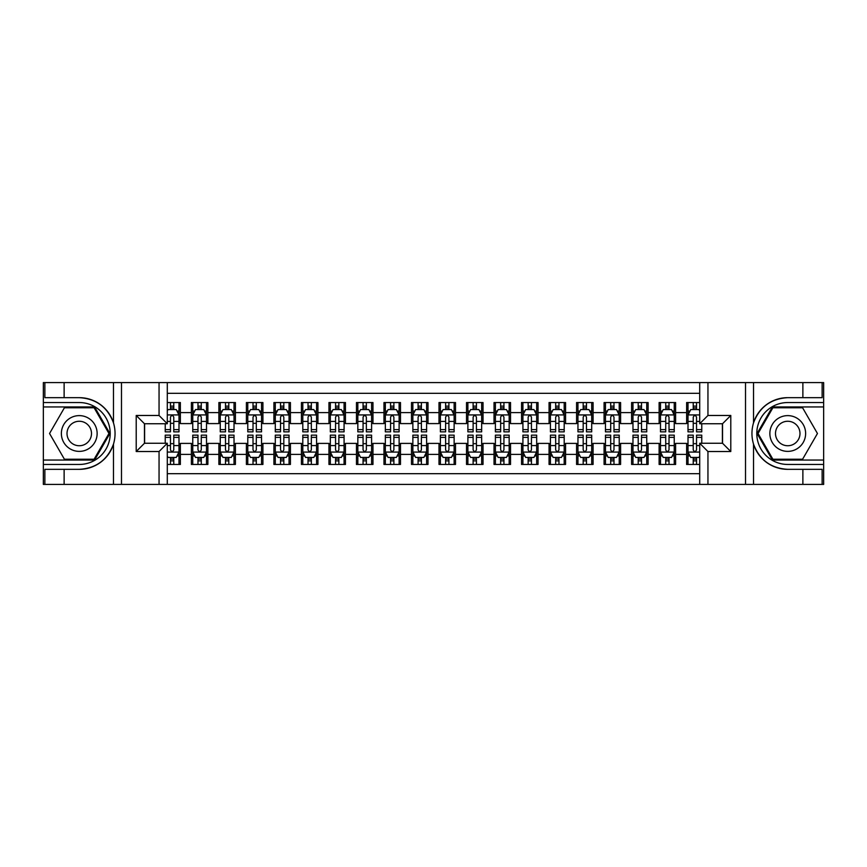<?xml version="1.0" encoding="UTF-8"?>
<svg xmlns="http://www.w3.org/2000/svg" width="867" height="867" viewBox="0 0 867 867"><rect width="100%" height="100%" fill="white"/><g stroke="black" fill="none" stroke-linecap="round" stroke-linejoin="round"><path stroke-width="1.3" d="M167.298 484.404L699.702 484.404L699.702 443.265L722.536 443.265L722.536 423.735L699.702 423.735L699.702 382.596L167.298 382.596L167.298 423.735L144.464 423.735L144.464 443.265L167.298 443.265L167.298 484.404L64.125 484.404L64.125 469.34L79.255 469.34C96.096 468.321 107.508 459.922 113.479 444.142C115.571 437.055 115.571 429.956 113.479 422.858C107.508 407.078 96.096 398.679 79.255 397.66L64.125 397.66L64.125 382.596L43.35 382.596L43.35 460.052L94.59 460.052L109.914 433.5L94.59 406.948L43.35 406.948M699.702 402.548L686.631 402.548L686.631 412.594L675.621 412.594L675.621 423.595L686.631 423.595L686.631 412.594M675.621 412.594L675.621 402.548L659.115 402.548L659.115 412.594L648.115 412.594L648.115 423.595L659.115 423.595L659.115 412.594M648.115 412.594L648.115 402.548L631.599 402.548L631.599 412.594L620.599 412.594L620.599 423.595L631.599 423.595L631.599 412.594M620.599 412.594L620.599 402.548L604.082 402.548L604.082 412.594L593.082 412.594L593.082 423.595L604.082 423.595L604.082 412.594M593.082 412.594L593.082 402.548L576.577 402.548L576.577 412.594L565.566 412.594L565.566 423.595L576.577 423.595L576.577 412.594M565.566 412.594L565.566 402.548L549.06 402.548L549.06 412.594L538.049 412.594L538.049 423.595L549.06 423.595L549.06 412.594M538.049 412.594L538.049 402.548L521.544 402.548L521.544 412.594L510.544 412.594L510.544 423.595L521.544 423.595L521.544 412.594M510.544 412.594L510.544 402.548L494.027 402.548L494.027 412.594L483.027 412.594L483.027 423.595L494.027 423.595L494.027 412.594M483.027 412.594L483.027 402.548L466.522 402.548L466.522 412.594L455.511 412.594L455.511 423.595L466.522 423.595L466.522 412.594M455.511 412.594L455.511 402.548L439.005 402.548L439.005 412.594L427.995 412.594L427.995 423.595L439.005 423.595L439.005 412.594M427.995 412.594L427.995 402.548L411.489 402.548L411.489 412.594L400.478 412.594L400.478 423.595L411.489 423.595L411.489 412.594M400.478 412.594L400.478 402.548L383.973 402.548L383.973 412.594L372.973 412.594L372.973 423.595L383.973 423.595L383.973 412.594M372.973 412.594L372.973 402.548L356.456 402.548L356.456 412.594L345.456 412.594L345.456 423.595L356.456 423.595L356.456 412.594M345.456 412.594L345.456 402.548L328.951 402.548L328.951 412.594L317.94 412.594L317.94 423.595L328.951 423.595L328.951 412.594M317.94 412.594L317.94 402.548L301.434 402.548L301.434 412.594L290.423 412.594L290.423 423.595L301.434 423.595L301.434 412.594M290.423 412.594L290.423 402.548L273.918 402.548L273.918 412.594L262.918 412.594L262.918 423.595L273.918 423.595L273.918 412.594M262.918 412.594L262.918 402.548L246.401 402.548L246.401 412.594L235.401 412.594L235.401 423.595L246.401 423.595L246.401 412.594M235.401 412.594L235.401 402.548L218.885 402.548L218.885 412.594L207.885 412.594L207.885 423.595L218.885 423.595L218.885 412.594M207.885 412.594L207.885 402.548L191.379 402.548L191.379 423.595L180.369 423.595L180.369 402.548L167.298 402.548M167.298 464.452L180.369 464.452L180.369 443.405L191.379 443.405L191.379 464.452L207.885 464.452L207.885 443.405L218.885 443.405L218.885 454.406L207.885 454.406M218.885 454.406L218.885 464.452L235.401 464.452L235.401 443.405L246.401 443.405L246.401 454.406L235.401 454.406M246.401 454.406L246.401 464.452L262.918 464.452L262.918 443.405L273.918 443.405L273.918 454.406L262.918 454.406M273.918 454.406L273.918 464.452L290.423 464.452L290.423 443.405L301.434 443.405L301.434 454.406L290.423 454.406M301.434 454.406L301.434 464.452L317.94 464.452L317.94 443.405L328.951 443.405L328.951 454.406L317.94 454.406M328.951 454.406L328.951 464.452L345.456 464.452L345.456 443.405L356.456 443.405L356.456 454.406L345.456 454.406M356.456 454.406L356.456 464.452L372.973 464.452L372.973 443.405L383.973 443.405L383.973 454.406L372.973 454.406M383.973 454.406L383.973 464.452L400.478 464.452L400.478 443.405L411.489 443.405L411.489 454.406L400.478 454.406M411.489 454.406L411.489 464.452L427.995 464.452L427.995 443.405L439.005 443.405L439.005 454.406L427.995 454.406M439.005 454.406L439.005 464.452L455.511 464.452L455.511 443.405L466.522 443.405L466.522 454.406L455.511 454.406M466.522 454.406L466.522 464.452L483.027 464.452L483.027 443.405L494.027 443.405L494.027 454.406L483.027 454.406M494.027 454.406L494.027 464.452L510.544 464.452L510.544 443.405L521.544 443.405L521.544 454.406L510.544 454.406M521.544 454.406L521.544 464.452L538.049 464.452L538.049 443.405L549.06 443.405L549.06 454.406L538.049 454.406M549.06 454.406L549.06 464.452L565.566 464.452L565.566 443.405L576.577 443.405L576.577 454.406L565.566 454.406M576.577 454.406L576.577 464.452L593.082 464.452L593.082 443.405L604.082 443.405L604.082 454.406L593.082 454.406M604.082 454.406L604.082 464.452L620.599 464.452L620.599 443.405L631.599 443.405L631.599 454.406L620.599 454.406M631.599 454.406L631.599 464.452L648.115 464.452L648.115 443.405L659.115 443.405L659.115 454.406L648.115 454.406M659.115 454.406L659.115 464.452L675.621 464.452L675.621 443.405L686.631 443.405L686.631 454.406L675.621 454.406M699.702 393.325L167.298 393.325M167.298 473.675L699.702 473.675M686.631 454.406L686.631 464.452L699.702 464.452M144.605 423.735L144.605 443.265M722.395 443.265L722.395 423.735M170.463 409.43L173.768 409.43M178.992 409.43L180.369 409.43M170.463 423.324L173.768 423.324M178.992 423.324L180.369 423.324M170.463 443.676L173.768 443.676M178.992 443.676L180.369 443.676M170.463 457.57L173.768 457.57M178.992 457.57L180.369 457.57M191.379 423.324L192.756 423.324M197.979 423.324L201.285 423.324M206.509 423.324L207.885 423.324M191.379 409.43L192.756 409.43M197.979 409.43L201.285 409.43M206.509 409.43L207.885 409.43M191.379 443.676L192.756 443.676M197.979 443.676L201.285 443.676M206.509 443.676L207.885 443.676M191.379 457.57L192.756 457.57M197.979 457.57L201.285 457.57M206.509 457.57L207.885 457.57M218.885 443.676L220.261 443.676M225.496 443.676L228.79 443.676M234.025 443.676L235.401 443.676M218.885 457.57L220.261 457.57M225.496 457.57L228.79 457.57M234.025 457.57L235.401 457.57M218.885 409.43L220.261 409.43M225.496 409.43L228.79 409.43M234.025 409.43L235.401 409.43M218.885 423.324L220.261 423.324M225.496 423.324L228.79 423.324M234.025 423.324L235.401 423.324M246.401 443.676L247.778 443.676M253.012 443.676L256.307 443.676M261.541 443.676L262.918 443.676M246.401 457.57L247.778 457.57M253.012 457.57L256.307 457.57M261.541 457.57L262.918 457.57M246.401 409.43L247.778 409.43M253.012 409.43L256.307 409.43M261.541 409.43L262.918 409.43M246.401 423.324L247.778 423.324M253.012 423.324L256.307 423.324M261.541 423.324L262.918 423.324M273.918 443.676L275.294 443.676M280.518 443.676L283.823 443.676M289.047 443.676L290.423 443.676M273.918 457.57L275.294 457.57M280.518 457.57L283.823 457.57M289.047 457.57L290.423 457.57M273.918 409.43L275.294 409.43M280.518 409.43L283.823 409.43M289.047 409.43L290.423 409.43M273.918 423.324L275.294 423.324M280.518 423.324L283.823 423.324M289.047 423.324L290.423 423.324M301.434 443.676L302.811 443.676M308.034 443.676L311.34 443.676M316.563 443.676L317.94 443.676M301.434 457.57L302.811 457.57M308.034 457.57L311.34 457.57M316.563 457.57L317.94 457.57M301.434 409.43L302.811 409.43M308.034 409.43L311.34 409.43M316.563 409.43L317.94 409.43M301.434 423.324L302.811 423.324M308.034 423.324L311.34 423.324M316.563 423.324L317.94 423.324M328.951 443.676L330.327 443.676M335.551 443.676L338.856 443.676M344.08 443.676L345.456 443.676M328.951 457.57L330.327 457.57M335.551 457.57L338.856 457.57M344.08 457.57L345.456 457.57M328.951 409.43L330.327 409.43M335.551 409.43L338.856 409.43M344.08 409.43L345.456 409.43M328.951 423.324L330.327 423.324M335.551 423.324L338.856 423.324M344.08 423.324L345.456 423.324M356.456 443.676L357.833 443.676M363.067 443.676L366.362 443.676M371.596 443.676L372.973 443.676M356.456 457.57L357.833 457.57M363.067 457.57L366.362 457.57M371.596 457.57L372.973 457.57M356.456 409.43L357.833 409.43M363.067 409.43L366.362 409.43M371.596 409.43L372.973 409.43M356.456 423.324L357.833 423.324M363.067 423.324L366.362 423.324M371.596 423.324L372.973 423.324M383.973 443.676L385.349 443.676M390.573 443.676L393.878 443.676M399.113 443.676L400.478 443.676M383.973 457.57L385.349 457.57M390.573 457.57L393.878 457.57M399.113 457.57L400.478 457.57M383.973 409.43L385.349 409.43M390.573 409.43L393.878 409.43M399.113 409.43L400.478 409.43M383.973 423.324L385.349 423.324M390.573 423.324L393.878 423.324M399.113 423.324L400.478 423.324M411.489 443.676L412.865 443.676M418.089 443.676L421.395 443.676M426.618 443.676L427.995 443.676M411.489 457.57L412.865 457.57M418.089 457.57L421.395 457.57M426.618 457.57L427.995 457.57M411.489 409.43L412.865 409.43M418.089 409.43L421.395 409.43M426.618 409.43L427.995 409.43M411.489 423.324L412.865 423.324M418.089 423.324L421.395 423.324M426.618 423.324L427.995 423.324M439.005 443.676L440.382 443.676M445.605 443.676L448.911 443.676M454.135 443.676L455.511 443.676M439.005 457.57L440.382 457.57M445.605 457.57L448.911 457.57M454.135 457.57L455.511 457.57M439.005 409.43L440.382 409.43M445.605 409.43L448.911 409.43M454.135 409.43L455.511 409.43M439.005 423.324L440.382 423.324M445.605 423.324L448.911 423.324M454.135 423.324L455.511 423.324M466.522 443.676L467.887 443.676M473.122 443.676L476.427 443.676M481.651 443.676L483.027 443.676M466.522 457.57L467.887 457.57M473.122 457.57L476.427 457.57M481.651 457.57L483.027 457.57M466.522 409.43L467.887 409.43M473.122 409.43L476.427 409.43M481.651 409.43L483.027 409.43M466.522 423.324L467.887 423.324M473.122 423.324L476.427 423.324M481.651 423.324L483.027 423.324M494.027 443.676L495.404 443.676M500.638 443.676L503.933 443.676M509.167 443.676L510.544 443.676M494.027 457.57L495.404 457.57M500.638 457.57L503.933 457.57M509.167 457.57L510.544 457.57M494.027 409.43L495.404 409.43M500.638 409.43L503.933 409.43M509.167 409.43L510.544 409.43M494.027 423.324L495.404 423.324M500.638 423.324L503.933 423.324M509.167 423.324L510.544 423.324M521.544 443.676L522.92 443.676M528.144 443.676L531.449 443.676M536.673 443.676L538.049 443.676M521.544 457.57L522.92 457.57M528.144 457.57L531.449 457.57M536.673 457.57L538.049 457.57M521.544 409.43L522.92 409.43M528.144 409.43L531.449 409.43M536.673 409.43L538.049 409.43M521.544 423.324L522.92 423.324M528.144 423.324L531.449 423.324M536.673 423.324L538.049 423.324M549.06 443.676L550.437 443.676M555.66 443.676L558.966 443.676M564.189 443.676L565.566 443.676M549.06 457.57L550.437 457.57M555.66 457.57L558.966 457.57M564.189 457.57L565.566 457.57M549.06 409.43L550.437 409.43M555.66 409.43L558.966 409.43M564.189 409.43L565.566 409.43M549.06 423.324L550.437 423.324M555.66 423.324L558.966 423.324M564.189 423.324L565.566 423.324M576.577 443.676L577.953 443.676M583.177 443.676L586.482 443.676M591.706 443.676L593.082 443.676M576.577 457.57L577.953 457.57M583.177 457.57L586.482 457.57M591.706 457.57L593.082 457.57M576.577 409.43L577.953 409.43M583.177 409.43L586.482 409.43M591.706 409.43L593.082 409.43M576.577 423.324L577.953 423.324M583.177 423.324L586.482 423.324M591.706 423.324L593.082 423.324M604.082 443.676L605.459 443.676M610.693 443.676L613.988 443.676M619.222 443.676L620.599 443.676M604.082 457.57L605.459 457.57M610.693 457.57L613.988 457.57M619.222 457.57L620.599 457.57M604.082 409.43L605.459 409.43M610.693 409.43L613.988 409.43M619.222 409.43L620.599 409.43M604.082 423.324L605.459 423.324M610.693 423.324L613.988 423.324M619.222 423.324L620.599 423.324M631.599 443.676L632.975 443.676M638.21 443.676L641.504 443.676M646.739 443.676L648.115 443.676M631.599 457.57L632.975 457.57M638.21 457.57L641.504 457.57M646.739 457.57L648.115 457.57M631.599 409.43L632.975 409.43M638.21 409.43L641.504 409.43M646.739 409.43L648.115 409.43M631.599 423.324L632.975 423.324M638.21 423.324L641.504 423.324M646.739 423.324L648.115 423.324M659.115 443.676L660.491 443.676M665.715 443.676L669.021 443.676M674.244 443.676L675.621 443.676M659.115 457.57L660.491 457.57M665.715 457.57L669.021 457.57M674.244 457.57L675.621 457.57M659.115 409.43L660.491 409.43M665.715 409.43L669.021 409.43M674.244 409.43L675.621 409.43M659.115 423.324L660.491 423.324M665.715 423.324L669.021 423.324M674.244 423.324L675.621 423.324M686.631 443.676L688.008 443.676M693.232 443.676L696.537 443.676M686.631 457.57L688.008 457.57M693.232 457.57L696.537 457.57M686.631 409.43L688.008 409.43M693.232 409.43L696.537 409.43M686.631 423.324L688.008 423.324M693.232 423.324L696.537 423.324M173.768 406.124L170.463 406.124M165.239 429.609L165.239 431.853L170.463 431.853L170.463 429.609L165.239 429.609L165.239 423.735M176.998 411.077L178.992 411.077L178.992 431.853L173.768 431.853L173.768 417.125C172.663 415.011 171.568 415.011 170.463 417.125L170.463 429.609M178.992 411.077L178.992 402.548M178.992 415.065L176.239 409.56L167.992 409.56L167.298 410.936M170.463 409.56L170.463 402.548M173.768 402.548L173.768 409.56M170.463 460.876L173.768 460.876M167.298 456.064L167.992 457.44L176.239 457.44L178.992 451.935L178.992 435.147L173.768 435.147L173.768 437.391L178.992 437.391M178.992 451.935L178.992 464.452M165.239 443.265L165.239 435.147L170.463 435.147L170.463 449.875C171.568 451.989 172.663 451.989 173.768 449.875L173.768 437.391M173.768 457.44L173.768 464.452M170.463 464.452L170.463 457.44M88.196 418.013A17.882 17.882 0 0 0 63.768 424.559A17.882 17.882 0 0 0 70.314 448.987A17.882 17.882 0 0 0 94.741 442.441A17.882 17.882 0 0 0 88.196 418.013M85.378 422.901A12.246 12.246 0 0 0 68.656 427.377A12.246 12.246 0 0 0 73.131 444.099A12.246 12.246 0 0 0 89.865 439.623A12.246 12.246 0 0 0 85.378 422.901M94.113 459.228L64.407 459.228L49.549 433.5L64.407 407.772L94.113 407.772L108.96 433.5L94.113 459.228M796.686 418.013A17.882 17.882 0 0 0 772.259 424.559A17.882 17.882 0 0 0 778.804 448.987A17.882 17.882 0 0 0 803.232 442.441A17.882 17.882 0 0 0 796.686 418.013M793.869 422.901A12.246 12.246 0 0 0 777.135 427.377A12.246 12.246 0 0 0 781.622 444.099A12.246 12.246 0 0 0 798.344 439.623A12.246 12.246 0 0 0 793.869 422.901M802.593 459.228L772.887 459.228L758.04 433.5L772.887 407.772L802.593 407.772L817.451 433.5L802.593 459.228M159.051 484.404L159.051 451.523L136.206 451.523L136.206 415.477L159.051 415.477L159.051 382.596L121.488 382.596L121.488 484.404M79.255 397.66A35.84 35.84 0 0 1 113.479 422.858L113.479 382.596L64.125 382.596M64.125 484.404L43.35 484.404L43.35 460.052M43.35 464.452L79.255 464.452A30.952 30.952 0 0 0 110.207 433.5A30.952 30.952 0 0 0 79.255 402.548L43.35 402.548M79.255 469.34A35.84 35.84 0 0 0 113.479 444.142L113.479 484.404M113.479 382.596L121.488 382.596M159.051 382.596L167.298 382.596M64.125 469.34L44.867 469.34L44.867 484.404M64.125 397.66L44.867 397.66L44.867 382.596M159.051 451.523L167.298 443.265M136.206 451.523L144.464 443.265M136.206 415.477L144.464 423.735M159.051 415.477L167.298 423.735M699.702 382.596L802.875 382.596L802.875 397.66L787.745 397.66C770.904 398.679 759.492 407.078 753.521 422.858C751.429 429.945 751.429 437.044 753.521 444.142C759.492 459.922 770.904 468.321 787.745 469.34L802.875 469.34L802.875 484.404L823.65 484.404L823.65 406.948L772.41 406.948L757.086 433.5L772.41 460.052L823.65 460.052M707.949 382.596L707.949 415.477L730.794 415.477L730.794 451.523L707.949 451.523L707.949 484.404L745.512 484.404L745.512 382.596M787.745 469.34A35.84 35.84 0 0 1 753.521 444.142L753.521 484.404L802.875 484.404M802.875 382.596L823.65 382.596L823.65 406.948M823.65 402.548L787.745 402.548A30.952 30.952 0 0 0 756.793 433.5A30.952 30.952 0 0 0 787.745 464.452L823.65 464.452M787.745 397.66A35.84 35.84 0 0 0 753.521 422.858L753.521 382.596M753.521 484.404L745.512 484.404M707.949 484.404L699.702 484.404M802.875 397.66L822.133 397.66L822.133 382.596M802.875 469.34L822.133 469.34L822.133 484.404M707.949 415.477L699.702 423.735M730.794 415.477L722.536 423.735M730.794 451.523L722.536 443.265M707.949 451.523L699.702 443.265M201.285 406.124L197.979 406.124M206.509 429.609L201.285 429.609L201.285 431.853L206.509 431.853L206.509 415.065L203.756 409.56L195.498 409.56L192.756 415.065L192.756 431.853L197.979 431.853L197.979 429.609L192.756 429.609M192.756 415.065L192.756 402.548M206.509 415.065L206.509 402.548M197.979 409.56L197.979 402.548M201.285 402.548L201.285 409.56M201.285 429.609L201.285 417.125C200.179 415.011 199.085 415.011 197.979 417.125L197.979 429.609M228.79 406.124L225.496 406.124M234.025 429.609L228.79 429.609L228.79 431.853L234.025 431.853L234.025 415.065L231.272 409.56L223.014 409.56L220.261 415.065L220.261 431.853L225.496 431.853L225.496 429.609L220.261 429.609M220.261 415.065L220.261 402.548M234.025 415.065L234.025 402.548M225.496 409.56L225.496 402.548M228.79 402.548L228.79 409.56M228.79 429.609L228.79 417.125C227.696 415.011 226.59 415.011 225.496 417.125L225.496 429.609M256.307 406.124L253.012 406.124M261.541 429.609L256.307 429.609L256.307 431.853L261.541 431.853L261.541 415.065L258.789 409.56L250.53 409.56L247.778 415.065L247.778 431.853L253.012 431.853L253.012 429.609L247.778 429.609M247.778 415.065L247.778 402.548M261.541 415.065L261.541 402.548M253.012 409.56L253.012 402.548M256.307 402.548L256.307 409.56M256.307 429.609L256.307 417.125C255.212 415.011 254.107 415.011 253.012 417.125L253.012 429.609M283.823 406.124L280.518 406.124M289.047 429.609L283.823 429.609L283.823 431.853L289.047 431.853L289.047 415.065L286.294 409.56L278.047 409.56L275.294 415.065L275.294 431.853L280.518 431.853L280.518 429.609L275.294 429.609M275.294 415.065L275.294 402.548M289.047 415.065L289.047 402.548M280.518 409.56L280.518 402.548M283.823 402.548L283.823 409.56M283.823 429.609L283.823 417.125C282.729 415.011 281.623 415.011 280.518 417.125L280.518 429.609M197.979 460.876L201.285 460.876M192.756 437.391L197.979 437.391L197.979 435.147L192.756 435.147L192.756 451.935L195.498 457.44L203.756 457.44L206.509 451.935L206.509 435.147L201.285 435.147L201.285 437.391L206.509 437.391M206.509 451.935L206.509 464.452M192.756 451.935L192.756 464.452M201.285 457.44L201.285 464.452M197.979 464.452L197.979 457.44M197.979 437.391L197.979 449.875C199.074 451.989 200.179 451.989 201.285 449.875L201.285 437.391M225.496 460.876L228.79 460.876M220.261 437.391L225.496 437.391L225.496 435.147L220.261 435.147L220.261 451.935L223.014 457.44L231.272 457.44L234.025 451.935L234.025 435.147L228.79 435.147L228.79 437.391L234.025 437.391M234.025 451.935L234.025 464.452M220.261 451.935L220.261 464.452M228.79 457.44L228.79 464.452M225.496 464.452L225.496 457.44M225.496 437.391L225.496 449.875C226.59 451.989 227.696 451.989 228.79 449.875L228.79 437.391M253.012 460.876L256.307 460.876M247.778 437.391L253.012 437.391L253.012 435.147L247.778 435.147L247.778 451.935L250.53 457.44L258.789 457.44L261.541 451.935L261.541 435.147L256.307 435.147L256.307 437.391L261.541 437.391M261.541 451.935L261.541 464.452M247.778 451.935L247.778 464.452M256.307 457.44L256.307 464.452M253.012 464.452L253.012 457.44M253.012 437.391L253.012 449.875C254.107 451.989 255.212 451.989 256.307 449.875L256.307 437.391M280.518 460.876L283.823 460.876M275.294 437.391L280.518 437.391L280.518 435.147L275.294 435.147L275.294 451.935L278.047 457.44L286.294 457.44L289.047 451.935L289.047 435.147L283.823 435.147L283.823 437.391L289.047 437.391M289.047 451.935L289.047 464.452M275.294 451.935L275.294 464.452M283.823 457.44L283.823 464.452M280.518 464.452L280.518 457.44M280.518 437.391L280.518 449.875C281.623 451.989 282.718 451.989 283.823 449.875L283.823 437.391M311.34 406.124L308.034 406.124M316.563 429.609L311.34 429.609L311.34 431.853L316.563 431.853L316.563 415.065L313.811 409.56L305.563 409.56L302.811 415.065L302.811 431.853L308.034 431.853L308.034 429.609L302.811 429.609M302.811 415.065L302.811 402.548M316.563 415.065L316.563 402.548M308.034 409.56L308.034 402.548M311.34 402.548L311.34 409.56M311.34 429.609L311.34 417.125C310.234 415.011 309.14 415.011 308.034 417.125L308.034 429.609M308.034 460.876L311.34 460.876M302.811 437.391L308.034 437.391L308.034 435.147L302.811 435.147L302.811 451.935L305.563 457.44L313.811 457.44L316.563 451.935L316.563 435.147L311.34 435.147L311.34 437.391L316.563 437.391M316.563 451.935L316.563 464.452M302.811 451.935L302.811 464.452M311.34 457.44L311.34 464.452M308.034 464.452L308.034 457.44M308.034 437.391L308.034 449.875C309.14 451.989 310.234 451.989 311.34 449.875L311.34 437.391M338.856 406.124L335.551 406.124M344.08 429.609L338.856 429.609L338.856 431.853L344.08 431.853L344.08 415.065L341.327 409.56L333.069 409.56L330.327 415.065L330.327 431.853L335.551 431.853L335.551 429.609L330.327 429.609M330.327 415.065L330.327 402.548M344.08 415.065L344.08 402.548M335.551 409.56L335.551 402.548M338.856 402.548L338.856 409.56M338.856 429.609L338.856 417.125C337.751 415.011 336.656 415.011 335.551 417.125L335.551 429.609M335.551 460.876L338.856 460.876M330.327 437.391L335.551 437.391L335.551 435.147L330.327 435.147L330.327 451.935L333.069 457.44L341.327 457.44L344.08 451.935L344.08 435.147L338.856 435.147L338.856 437.391L344.08 437.391M344.08 451.935L344.08 464.452M330.327 451.935L330.327 464.452M338.856 457.44L338.856 464.452M335.551 464.452L335.551 457.44M335.551 437.391L335.551 449.875C336.645 451.989 337.751 451.989 338.856 449.875L338.856 437.391M366.362 406.124L363.067 406.124M371.596 429.609L366.362 429.609L366.362 431.853L371.596 431.853L371.596 415.065L368.843 409.56L360.585 409.56L357.833 415.065L357.833 431.853L363.067 431.853L363.067 429.609L357.833 429.609M357.833 415.065L357.833 402.548M371.596 415.065L371.596 402.548M363.067 409.56L363.067 402.548M366.362 402.548L366.362 409.56M366.362 429.609L366.362 417.125C365.267 415.011 364.162 415.011 363.067 417.125L363.067 429.609M363.067 460.876L366.362 460.876M357.833 437.391L363.067 437.391L363.067 435.147L357.833 435.147L357.833 451.935L360.585 457.44L368.843 457.44L371.596 451.935L371.596 435.147L366.362 435.147L366.362 437.391L371.596 437.391M371.596 451.935L371.596 464.452M357.833 451.935L357.833 464.452M366.362 457.44L366.362 464.452M363.067 464.452L363.067 457.44M363.067 437.391L363.067 449.875C364.162 451.989 365.267 451.989 366.362 449.875L366.362 437.391M393.878 406.124L390.573 406.124M399.113 429.609L393.878 429.609L393.878 431.853L399.113 431.853L399.113 415.065L396.36 409.56L388.102 409.56L385.349 415.065L385.349 431.853L390.573 431.853L390.573 429.609L385.349 429.609M385.349 415.065L385.349 402.548M399.113 415.065L399.113 402.548M390.573 409.56L390.573 402.548M393.878 402.548L393.878 409.56M393.878 429.609L393.878 417.125C392.784 415.011 391.678 415.011 390.573 417.125L390.573 429.609M390.573 460.876L393.878 460.876M385.349 437.391L390.573 437.391L390.573 435.147L385.349 435.147L385.349 451.935L388.102 457.44L396.36 457.44L399.113 451.935L399.113 435.147L393.878 435.147L393.878 437.391L399.113 437.391M399.113 451.935L399.113 464.452M385.349 451.935L385.349 464.452M393.878 457.44L393.878 464.452M390.573 464.452L390.573 457.44M390.573 437.391L390.573 449.875C391.678 451.989 392.773 451.989 393.878 449.875L393.878 437.391M421.395 406.124L418.089 406.124M426.618 429.609L421.395 429.609L421.395 431.853L426.618 431.853L426.618 415.065L423.865 409.56L415.618 409.56L412.865 415.065L412.865 431.853L418.089 431.853L418.089 429.609L412.865 429.609M412.865 415.065L412.865 402.548M426.618 415.065L426.618 402.548M418.089 409.56L418.089 402.548M421.395 402.548L421.395 409.56M421.395 429.609L421.395 417.125C420.3 415.011 419.195 415.011 418.089 417.125L418.089 429.609M418.089 460.876L421.395 460.876M412.865 437.391L418.089 437.391L418.089 435.147L412.865 435.147L412.865 451.935L415.618 457.44L423.865 457.44L426.618 451.935L426.618 435.147L421.395 435.147L421.395 437.391L426.618 437.391M426.618 451.935L426.618 464.452M412.865 451.935L412.865 464.452M421.395 457.44L421.395 464.452M418.089 464.452L418.089 457.44M418.089 437.391L418.089 449.875C419.195 451.989 420.289 451.989 421.395 449.875L421.395 437.391M448.911 406.124L445.605 406.124M454.135 429.609L448.911 429.609L448.911 431.853L454.135 431.853L454.135 415.065L451.382 409.56L443.135 409.56L440.382 415.065L440.382 431.853L445.605 431.853L445.605 429.609L440.382 429.609M440.382 415.065L440.382 402.548M454.135 415.065L454.135 402.548M445.605 409.56L445.605 402.548M448.911 402.548L448.911 409.56M448.911 429.609L448.911 417.125C447.805 415.011 446.711 415.011 445.605 417.125L445.605 429.609M445.605 460.876L448.911 460.876M440.382 437.391L445.605 437.391L445.605 435.147L440.382 435.147L440.382 451.935L443.135 457.44L451.382 457.44L454.135 451.935L454.135 435.147L448.911 435.147L448.911 437.391L454.135 437.391M454.135 451.935L454.135 464.452M440.382 451.935L440.382 464.452M448.911 457.44L448.911 464.452M445.605 464.452L445.605 457.44M445.605 437.391L445.605 449.875C446.7 451.989 447.805 451.989 448.911 449.875L448.911 437.391M476.427 406.124L473.122 406.124M481.651 429.609L476.427 429.609L476.427 431.853L481.651 431.853L481.651 415.065L478.898 409.56L470.64 409.56L467.887 415.065L467.887 431.853L473.122 431.853L473.122 429.609L467.887 429.609M467.887 415.065L467.887 402.548M481.651 415.065L481.651 402.548M473.122 409.56L473.122 402.548M476.427 402.548L476.427 409.56M476.427 429.609L476.427 417.125C475.322 415.011 474.227 415.011 473.122 417.125L473.122 429.609M473.122 460.876L476.427 460.876M467.887 437.391L473.122 437.391L473.122 435.147L467.887 435.147L467.887 451.935L470.64 457.44L478.898 457.44L481.651 451.935L481.651 435.147L476.427 435.147L476.427 437.391L481.651 437.391M481.651 451.935L481.651 464.452M467.887 451.935L467.887 464.452M476.427 457.44L476.427 464.452M473.122 464.452L473.122 457.44M473.122 437.391L473.122 449.875C474.216 451.989 475.322 451.989 476.427 449.875L476.427 437.391M503.933 406.124L500.638 406.124M509.167 429.609L503.933 429.609L503.933 431.853L509.167 431.853L509.167 415.065L506.415 409.56L498.157 409.56L495.404 415.065L495.404 431.853L500.638 431.853L500.638 429.609L495.404 429.609M495.404 415.065L495.404 402.548M509.167 415.065L509.167 402.548M500.638 409.56L500.638 402.548M503.933 402.548L503.933 409.56M503.933 429.609L503.933 417.125C502.838 415.011 501.733 415.011 500.638 417.125L500.638 429.609M500.638 460.876L503.933 460.876M495.404 437.391L500.638 437.391L500.638 435.147L495.404 435.147L495.404 451.935L498.157 457.44L506.415 457.44L509.167 451.935L509.167 435.147L503.933 435.147L503.933 437.391L509.167 437.391M509.167 451.935L509.167 464.452M495.404 451.935L495.404 464.452M503.933 457.44L503.933 464.452M500.638 464.452L500.638 457.44M500.638 437.391L500.638 449.875C501.733 451.989 502.838 451.989 503.933 449.875L503.933 437.391M531.449 406.124L528.144 406.124M536.673 429.609L531.449 429.609L531.449 431.853L536.673 431.853L536.673 415.065L533.931 409.56L525.673 409.56L522.92 415.065L522.92 431.853L528.144 431.853L528.144 429.609L522.92 429.609M522.92 415.065L522.92 402.548M536.673 415.065L536.673 402.548M528.144 409.56L528.144 402.548M531.449 402.548L531.449 409.56M531.449 429.609L531.449 417.125C530.355 415.011 529.249 415.011 528.144 417.125L528.144 429.609M528.144 460.876L531.449 460.876M522.92 437.391L528.144 437.391L528.144 435.147L522.92 435.147L522.92 451.935L525.673 457.44L533.931 457.44L536.673 451.935L536.673 435.147L531.449 435.147L531.449 437.391L536.673 437.391M536.673 451.935L536.673 464.452M522.92 451.935L522.92 464.452M531.449 457.44L531.449 464.452M528.144 464.452L528.144 457.44M528.144 437.391L528.144 449.875C529.249 451.989 530.344 451.989 531.449 449.875L531.449 437.391M558.966 406.124L555.66 406.124M564.189 429.609L558.966 429.609L558.966 431.853L564.189 431.853L564.189 415.065L561.437 409.56L553.189 409.56L550.437 415.065L550.437 431.853L555.66 431.853L555.66 429.609L550.437 429.609M550.437 415.065L550.437 402.548M564.189 415.065L564.189 402.548M555.66 409.56L555.66 402.548M558.966 402.548L558.966 409.56M558.966 429.609L558.966 417.125C557.86 415.011 556.766 415.011 555.66 417.125L555.66 429.609M555.66 460.876L558.966 460.876M550.437 437.391L555.66 437.391L555.66 435.147L550.437 435.147L550.437 451.935L553.189 457.44L561.437 457.44L564.189 451.935L564.189 435.147L558.966 435.147L558.966 437.391L564.189 437.391M564.189 451.935L564.189 464.452M550.437 451.935L550.437 464.452M558.966 457.44L558.966 464.452M555.66 464.452L555.66 457.44M555.66 437.391L555.66 449.875C556.766 451.989 557.86 451.989 558.966 449.875L558.966 437.391M586.482 406.124L583.177 406.124M591.706 429.609L586.482 429.609L586.482 431.853L591.706 431.853L591.706 415.065L588.953 409.56L580.706 409.56L577.953 415.065L577.953 431.853L583.177 431.853L583.177 429.609L577.953 429.609M577.953 415.065L577.953 402.548M591.706 415.065L591.706 402.548M583.177 409.56L583.177 402.548M586.482 402.548L586.482 409.56M586.482 429.609L586.482 417.125C585.377 415.011 584.282 415.011 583.177 417.125L583.177 429.609M583.177 460.876L586.482 460.876M577.953 437.391L583.177 437.391L583.177 435.147L577.953 435.147L577.953 451.935L580.706 457.44L588.953 457.44L591.706 451.935L591.706 435.147L586.482 435.147L586.482 437.391L591.706 437.391M591.706 451.935L591.706 464.452M577.953 451.935L577.953 464.452M586.482 457.44L586.482 464.452M583.177 464.452L583.177 457.44M583.177 437.391L583.177 449.875C584.271 451.989 585.377 451.989 586.482 449.875L586.482 437.391M613.988 406.124L610.693 406.124M619.222 429.609L613.988 429.609L613.988 431.853L619.222 431.853L619.222 415.065L616.47 409.56L608.211 409.56L605.459 415.065L605.459 431.853L610.693 431.853L610.693 429.609L605.459 429.609M605.459 415.065L605.459 402.548M619.222 415.065L619.222 402.548M610.693 409.56L610.693 402.548M613.988 402.548L613.988 409.56M613.988 429.609L613.988 417.125C612.893 415.011 611.788 415.011 610.693 417.125L610.693 429.609M610.693 460.876L613.988 460.876M605.459 437.391L610.693 437.391L610.693 435.147L605.459 435.147L605.459 451.935L608.211 457.44L616.47 457.44L619.222 451.935L619.222 435.147L613.988 435.147L613.988 437.391L619.222 437.391M619.222 451.935L619.222 464.452M605.459 451.935L605.459 464.452M613.988 457.44L613.988 464.452M610.693 464.452L610.693 457.44M610.693 437.391L610.693 449.875C611.788 451.989 612.893 451.989 613.988 449.875L613.988 437.391M641.504 406.124L638.21 406.124M646.739 429.609L641.504 429.609L641.504 431.853L646.739 431.853L646.739 415.065L643.986 409.56L635.728 409.56L632.975 415.065L632.975 431.853L638.21 431.853L638.21 429.609L632.975 429.609M632.975 415.065L632.975 402.548M646.739 415.065L646.739 402.548M638.21 409.56L638.21 402.548M641.504 402.548L641.504 409.56M641.504 429.609L641.504 417.125C640.41 415.011 639.304 415.011 638.21 417.125L638.21 429.609M638.21 460.876L641.504 460.876M632.975 437.391L638.21 437.391L638.21 435.147L632.975 435.147L632.975 451.935L635.728 457.44L643.986 457.44L646.739 451.935L646.739 435.147L641.504 435.147L641.504 437.391L646.739 437.391M646.739 451.935L646.739 464.452M632.975 451.935L632.975 464.452M641.504 457.44L641.504 464.452M638.21 464.452L638.21 457.44M638.21 437.391L638.21 449.875C639.304 451.989 640.41 451.989 641.504 449.875L641.504 437.391M669.021 406.124L665.715 406.124M674.244 429.609L669.021 429.609L669.021 431.853L674.244 431.853L674.244 415.065L671.502 409.56L663.244 409.56L660.491 415.065L660.491 431.853L665.715 431.853L665.715 429.609L660.491 429.609M660.491 415.065L660.491 402.548M674.244 415.065L674.244 402.548M665.715 409.56L665.715 402.548M669.021 402.548L669.021 409.56M669.021 429.609L669.021 417.125C667.926 415.011 666.821 415.011 665.715 417.125L665.715 429.609M665.715 460.876L669.021 460.876M660.491 437.391L665.715 437.391L665.715 435.147L660.491 435.147L660.491 451.935L663.244 457.44L671.502 457.44L674.244 451.935L674.244 435.147L669.021 435.147L669.021 437.391L674.244 437.391M674.244 451.935L674.244 464.452M660.491 451.935L660.491 464.452M669.021 457.44L669.021 464.452M665.715 464.452L665.715 457.44M665.715 437.391L665.715 449.875C666.821 451.989 667.915 451.989 669.021 449.875L669.021 437.391M696.537 406.124L693.232 406.124M699.702 410.936L699.008 409.56L690.761 409.56L688.008 415.065L688.008 431.853L693.232 431.853L693.232 429.609L688.008 429.609M688.008 415.065L688.008 402.548M701.761 423.735L701.761 431.853L696.537 431.853L696.537 417.125C695.432 415.011 694.337 415.011 693.232 417.125L693.232 429.609M693.232 409.56L693.232 402.548M696.537 402.548L696.537 409.56M693.232 460.876L696.537 460.876M701.761 437.391L701.761 435.147L696.537 435.147L696.537 437.391L701.761 437.391L701.761 443.265M690.002 455.923L688.008 455.923L688.008 435.147L693.232 435.147L693.232 449.875C694.337 451.989 695.432 451.989 696.537 449.875L696.537 437.391M688.008 455.923L688.008 464.452M688.008 451.935L690.761 457.44L699.008 457.44L699.702 456.064M696.537 457.44L696.537 464.452M693.232 464.452L693.232 457.44M191.379 454.406L180.369 454.406M191.379 412.594L180.369 412.594M178.927 414.925L167.298 414.925M178.992 429.609L173.768 429.609M170.463 421.438L167.298 421.438M178.992 421.438L173.768 421.438M173.768 407.869L170.463 407.869M167.298 452.075L178.927 452.075M178.992 455.923L176.998 455.923M165.239 437.391L170.463 437.391M173.768 445.562L178.992 445.562M167.298 445.562L170.463 445.562M170.463 459.131L173.768 459.131M206.444 414.925L192.821 414.925M192.756 411.077L194.75 411.077M204.514 411.077L206.509 411.077M197.979 421.438L192.756 421.438M206.509 421.438L201.285 421.438M201.285 407.869L197.979 407.869M233.949 414.925L220.337 414.925M220.261 411.077L222.255 411.077M232.031 411.077L234.025 411.077M225.496 421.438L220.261 421.438M234.025 421.438L228.79 421.438M228.79 407.869L225.496 407.869M261.466 414.925L247.854 414.925M247.778 411.077L249.772 411.077M259.547 411.077L261.541 411.077M253.012 421.438L247.778 421.438M261.541 421.438L256.307 421.438M256.307 407.869L253.012 407.869M288.982 414.925L275.359 414.925M275.294 411.077L277.288 411.077M287.053 411.077L289.047 411.077M280.518 421.438L275.294 421.438M289.047 421.438L283.823 421.438M283.823 407.869L280.518 407.869M192.821 452.075L206.444 452.075M206.509 455.923L204.514 455.923M194.75 455.923L192.756 455.923M201.285 445.562L206.509 445.562M192.756 445.562L197.979 445.562M197.979 459.131L201.285 459.131M220.337 452.075L233.949 452.075M234.025 455.923L232.031 455.923M222.255 455.923L220.261 455.923M228.79 445.562L234.025 445.562M220.261 445.562L225.496 445.562M225.496 459.131L228.79 459.131M247.854 452.075L261.466 452.075M261.541 455.923L259.547 455.923M249.772 455.923L247.778 455.923M256.307 445.562L261.541 445.562M247.778 445.562L253.012 445.562M253.012 459.131L256.307 459.131M275.359 452.075L288.982 452.075M289.047 455.923L287.053 455.923M277.288 455.923L275.294 455.923M283.823 445.562L289.047 445.562M275.294 445.562L280.518 445.562M280.518 459.131L283.823 459.131M316.498 414.925L302.876 414.925M302.811 411.077L304.805 411.077M314.569 411.077L316.563 411.077M308.034 421.438L302.811 421.438M316.563 421.438L311.34 421.438M311.34 407.869L308.034 407.869M302.876 452.075L316.498 452.075M316.563 455.923L314.569 455.923M304.805 455.923L302.811 455.923M311.34 445.562L316.563 445.562M302.811 445.562L308.034 445.562M308.034 459.131L311.34 459.131M344.015 414.925L330.392 414.925M330.327 411.077L332.321 411.077M342.086 411.077L344.08 411.077M335.551 421.438L330.327 421.438M344.08 421.438L338.856 421.438M338.856 407.869L335.551 407.869M330.392 452.075L344.015 452.075M344.08 455.923L342.086 455.923M332.321 455.923L330.327 455.923M338.856 445.562L344.08 445.562M330.327 445.562L335.551 445.562M335.551 459.131L338.856 459.131M371.52 414.925L357.908 414.925M357.833 411.077L359.827 411.077M369.602 411.077L371.596 411.077M363.067 421.438L357.833 421.438M371.596 421.438L366.362 421.438M366.362 407.869L363.067 407.869M357.908 452.075L371.52 452.075M371.596 455.923L369.602 455.923M359.827 455.923L357.833 455.923M366.362 445.562L371.596 445.562M357.833 445.562L363.067 445.562M363.067 459.131L366.362 459.131M399.037 414.925L385.414 414.925M385.349 411.077L387.343 411.077M397.108 411.077L399.113 411.077M390.573 421.438L385.349 421.438M399.113 421.438L393.878 421.438M393.878 407.869L390.573 407.869M385.414 452.075L399.037 452.075M399.113 455.923L397.108 455.923M387.343 455.923L385.349 455.923M393.878 445.562L399.113 445.562M385.349 445.562L390.573 445.562M390.573 459.131L393.878 459.131M426.553 414.925L412.93 414.925M412.865 411.077L414.86 411.077M424.624 411.077L426.618 411.077M418.089 421.438L412.865 421.438M426.618 421.438L421.395 421.438M421.395 407.869L418.089 407.869M412.93 452.075L426.553 452.075M426.618 455.923L424.624 455.923M414.86 455.923L412.865 455.923M421.395 445.562L426.618 445.562M412.865 445.562L418.089 445.562M418.089 459.131L421.395 459.131M454.07 414.925L440.447 414.925M440.382 411.077L442.376 411.077M452.14 411.077L454.135 411.077M445.605 421.438L440.382 421.438M454.135 421.438L448.911 421.438M448.911 407.869L445.605 407.869M440.447 452.075L454.07 452.075M454.135 455.923L452.14 455.923M442.376 455.923L440.382 455.923M448.911 445.562L454.135 445.562M440.382 445.562L445.605 445.562M445.605 459.131L448.911 459.131M481.586 414.925L467.963 414.925M467.887 411.077L469.892 411.077M479.657 411.077L481.651 411.077M473.122 421.438L467.887 421.438M481.651 421.438L476.427 421.438M476.427 407.869L473.122 407.869M467.963 452.075L481.586 452.075M481.651 455.923L479.657 455.923M469.892 455.923L467.887 455.923M476.427 445.562L481.651 445.562M467.887 445.562L473.122 445.562M473.122 459.131L476.427 459.131M509.092 414.925L495.48 414.925M495.404 411.077L497.398 411.077M507.173 411.077L509.167 411.077M500.638 421.438L495.404 421.438M509.167 421.438L503.933 421.438M503.933 407.869L500.638 407.869M495.48 452.075L509.092 452.075M509.167 455.923L507.173 455.923M497.398 455.923L495.404 455.923M503.933 445.562L509.167 445.562M495.404 445.562L500.638 445.562M500.638 459.131L503.933 459.131M536.608 414.925L522.985 414.925M522.92 411.077L524.914 411.077M534.679 411.077L536.673 411.077M528.144 421.438L522.92 421.438M536.673 421.438L531.449 421.438M531.449 407.869L528.144 407.869M522.985 452.075L536.608 452.075M536.673 455.923L534.679 455.923M524.914 455.923L522.92 455.923M531.449 445.562L536.673 445.562M522.92 445.562L528.144 445.562M528.144 459.131L531.449 459.131M564.124 414.925L550.502 414.925M550.437 411.077L552.431 411.077M562.195 411.077L564.189 411.077M555.66 421.438L550.437 421.438M564.189 421.438L558.966 421.438M558.966 407.869L555.66 407.869M550.502 452.075L564.124 452.075M564.189 455.923L562.195 455.923M552.431 455.923L550.437 455.923M558.966 445.562L564.189 445.562M550.437 445.562L555.66 445.562M555.66 459.131L558.966 459.131M591.641 414.925L578.018 414.925M577.953 411.077L579.947 411.077M589.712 411.077L591.706 411.077M583.177 421.438L577.953 421.438M591.706 421.438L586.482 421.438M586.482 407.869L583.177 407.869M578.018 452.075L591.641 452.075M591.706 455.923L589.712 455.923M579.947 455.923L577.953 455.923M586.482 445.562L591.706 445.562M577.953 445.562L583.177 445.562M583.177 459.131L586.482 459.131M619.146 414.925L605.534 414.925M605.459 411.077L607.453 411.077M617.228 411.077L619.222 411.077M610.693 421.438L605.459 421.438M619.222 421.438L613.988 421.438M613.988 407.869L610.693 407.869M605.534 452.075L619.146 452.075M619.222 455.923L617.228 455.923M607.453 455.923L605.459 455.923M613.988 445.562L619.222 445.562M605.459 445.562L610.693 445.562M610.693 459.131L613.988 459.131M646.663 414.925L633.051 414.925M632.975 411.077L634.969 411.077M644.745 411.077L646.739 411.077M638.21 421.438L632.975 421.438M646.739 421.438L641.504 421.438M641.504 407.869L638.21 407.869M633.051 452.075L646.663 452.075M646.739 455.923L644.745 455.923M634.969 455.923L632.975 455.923M641.504 445.562L646.739 445.562M632.975 445.562L638.21 445.562M638.21 459.131L641.504 459.131M674.179 414.925L660.556 414.925M660.491 411.077L662.486 411.077M672.25 411.077L674.244 411.077M665.715 421.438L660.491 421.438M674.244 421.438L669.021 421.438M669.021 407.869L665.715 407.869M660.556 452.075L674.179 452.075M674.244 455.923L672.25 455.923M662.486 455.923L660.491 455.923M669.021 445.562L674.244 445.562M660.491 445.562L665.715 445.562M665.715 459.131L669.021 459.131M699.702 414.925L688.073 414.925M688.008 411.077L690.002 411.077M701.761 429.609L696.537 429.609M693.232 421.438L688.008 421.438M699.702 421.438L696.537 421.438M696.537 407.869L693.232 407.869M688.073 452.075L699.702 452.075M688.008 437.391L693.232 437.391M696.537 445.562L699.702 445.562M688.008 445.562L693.232 445.562M693.232 459.131L696.537 459.131"/></g></svg>
